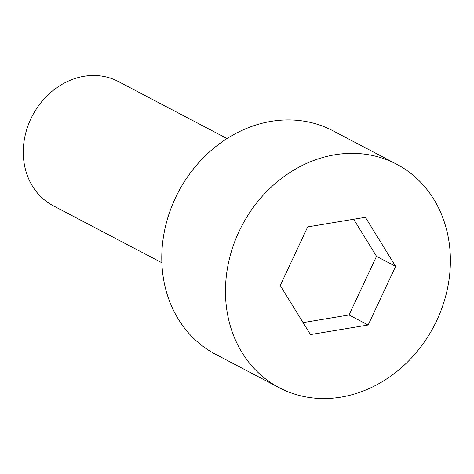 <?xml version="1.0" encoding="UTF-8"?>
<svg xmlns="http://www.w3.org/2000/svg" width="474" height="474" viewBox="0 0 474 474"><rect width="100%" height="100%" fill="white"/><g stroke="black" fill="none" stroke-linecap="round" stroke-linejoin="round"><path stroke-width="0.71" d="M239.014 231.543A126.226 108.368 117.7 0 0 279.269 387.72A126.226 108.368 117.7 0 0 433.882 326.308A126.226 108.368 117.7 0 0 396.584 164.176A126.226 108.368 117.7 0 0 239.014 231.543M365.395 217.305L395.618 266.364L368.15 325.004L310.458 334.591L280.229 285.532L307.697 226.892L365.395 217.305M396.584 164.176L332.902 130.759A126.226 108.368 117.7 0 0 175.333 198.12A126.226 108.368 117.7 0 0 215.593 354.303L279.269 387.72M353.669 219.255L376.516 256.339L349.048 314.979L368.15 325.004M349.048 314.979L303.076 322.616M376.516 256.339L395.618 266.364M161.871 262.756L53.171 205.71A70.128 60.204 -62.3 0 1 30.804 118.944A70.128 60.204 -62.3 0 1 118.346 81.516L227.046 138.562"/></g></svg>
